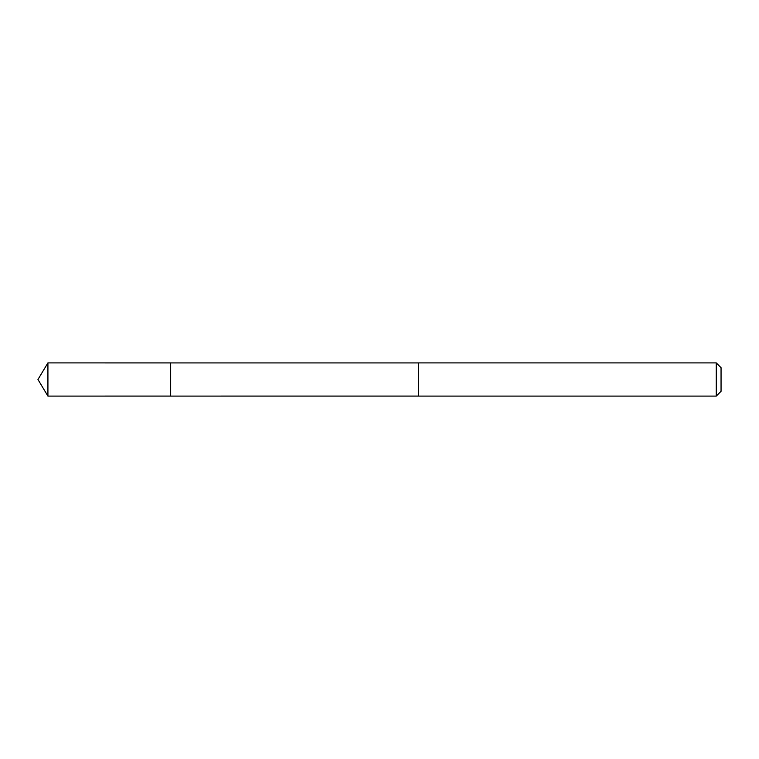 <?xml version="1.0" encoding="UTF-8"?>
<svg xmlns="http://www.w3.org/2000/svg" width="759" height="759" viewBox="0 0 759 759"><rect width="100%" height="100%" fill="white"/><g stroke="black" fill="none" stroke-linecap="round" stroke-linejoin="round"><path stroke-width="1.14" d="M170.671 396.084L170.671 362.916L47.921 362.906L47.921 396.094L170.671 396.084L170.671 362.916L418.532 362.916L418.532 396.084L47.921 396.094L37.95 379.5L47.921 396.094M418.532 389.149L418.532 396.094L716.259 396.094L716.259 362.906L418.532 362.906L418.532 389.149M716.259 362.906L721.05 367.698L721.05 391.302L716.259 396.094M37.95 379.5L47.921 362.906"/></g></svg>
